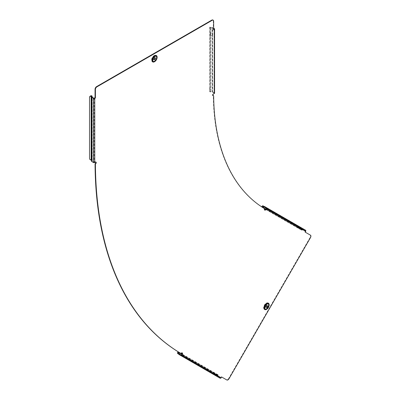 <?xml version="1.0" encoding="UTF-8"?>
<svg xmlns="http://www.w3.org/2000/svg" width="400" height="400" viewBox="0 0 400 400"><rect width="100%" height="100%" fill="white"/><g stroke="black" fill="none" stroke-linecap="round" stroke-linejoin="round"><path stroke-width="0.3" stroke-dasharray="2 1.5" d="M153.315 58.025A1.365 0.79 120 0 0 153.315 59.605A1.365 0.79 120 0 0 154.68 58.815A1.365 0.79 120 0 0 154.68 57.24A1.365 0.79 120 0 0 153.315 58.025M153.79 58.3A1.365 0.79 120 0 0 153.79 59.875A1.365 0.79 120 0 0 155.155 59.09A1.365 0.79 120 0 0 155.155 57.51A1.365 0.79 120 0 0 153.79 58.3M154.525 58.465A0.86 0.495 120 0 0 154.425 57.675A0.86 0.495 120 0 0 153.565 58.17A0.86 0.495 120 0 0 153.565 59.165A0.86 0.495 120 0 0 154.3 58.855M94.405 98.18L94.405 162.325L92.21 161.4L92.085 160.385A0.925 0.535 0 0 0 91.815 160.005A0.925 0.535 0 0 0 91.16 159.85L91.16 160.14M91.16 160.1L91.16 159.85M91.16 95.705L91.16 96.035M91.58 96.235L91.58 102.405L92.085 102.405L92.21 104.165L92.21 161.4M91.58 103.795L91.58 161.23L92.085 161.23L92.085 104.705L91.58 104.705M213.65 28.645L212.345 27.895L212.345 34.805L212.705 34.6L212.05 35.155A1.155 0.945 180 0 1 210.585 35.085L210.585 35.38A1.155 0.945 180 0 0 212.05 35.445L212.05 91.68L210.165 91.435L210.165 88.775L209.66 88.775L209.66 91.435L210.165 91.435M228.97 378.785L228.615 378.58L310.12 237.41A2.1 1.215 -60 0 0 310.12 234.985L304.87 231.955L305.33 231.155A0.42 0.345 -60 0 0 305.245 230.615L303.645 229.695A0.42 0.345 -60 0 0 303.37 229.68L302.12 230.155A0.925 0.755 120 0 1 301.525 230.12L301.525 230.12A0.925 0.755 120 0 1 301.2 229.62L301.6 229.44A2.1 0.86 69.2 0 0 300.34 227.375L264.185 206.5M301.525 230.12L265.545 209.345L301.525 230.12M262.705 207.51A0.925 0.755 120 0 1 262.245 207.44L264.745 208.885L262.245 207.44A0.925 0.755 120 0 1 261.93 207.01M262.37 206.79L261.915 206.94M305.495 230.18L299.725 226.85L299.565 227.07A1.155 0.47 -9.2 0 1 298.275 227.52L297.42 227.025L297.495 227.48A1.155 0.47 -9.2 0 1 298.705 226.985L265.965 207.94L299.41 227.25L299.66 226.815L264.615 206.575L299.725 226.85L299.41 227.25M299.635 227.52L303.37 229.68L303.3 229.225A0.925 0.755 -60 0 1 303.895 229.255L299.725 226.85L299.635 227.52L303.645 229.695L299.635 227.52A1.155 0.47 -9.2 0 1 298.345 227.975L297.325 227.64L297.42 227.025A1.155 0.47 -9.2 0 1 298.63 226.53L298.705 226.985L266.11 208.165M299.565 227.07L303.3 229.225L302.05 229.7A0.42 0.345 120 0 1 301.775 229.685L262.495 207.005L301.775 229.685A0.42 0.345 120 0 1 301.63 229.455L297.42 227.025M228.615 378.58A2.1 1.215 -60 0 1 226.515 379.795L221.265 376.76L220.8 377.565A0.42 0.345 120 0 1 220.295 377.755L218.695 376.83A0.42 0.345 120 0 1 218.545 376.605L218.33 375.285A0.925 0.755 -60 0 0 217.405 374.75L217.48 375.205L217.38 374.735A2.1 0.86 -9.2 0 1 214.96 374.675L177.775 353.205A2.1 0.86 -9.2 0 1 177.495 352.865M212.925 95.68A1.155 0.665 -60 0 1 212.715 95.63A1.155 0.665 -60 0 1 212.54 94.705A1.155 0.665 -60 0 1 213.295 93.685L213.945 92.965L212.345 92.04L210.585 91.97A0.925 0.535 180 0 1 209.66 91.435M264.795 208.805L264.435 208.595A1.155 0.665 120 0 0 264.435 209.94A1.155 0.665 120 0 0 264.64 209.99M266.04 304.96A1.365 0.79 -60 0 1 266.72 304.89A1.365 0.79 -60 0 1 266.93 305.985A1.365 0.79 -60 0 1 266.04 307.19A1.365 0.79 -60 0 1 265.355 307.255A1.365 0.79 -60 0 1 265.145 306.16A1.365 0.79 -60 0 1 266.04 304.96M266.515 307.465A1.365 0.79 120 0 0 267.405 306.26A1.365 0.79 120 0 0 267.195 305.165A1.365 0.79 120 0 0 266.515 305.235A1.365 0.79 120 0 0 265.62 306.435A1.365 0.79 120 0 0 265.83 307.53A1.365 0.79 120 0 0 266.515 307.465M266.345 306.51A0.86 0.495 -60 0 1 266.04 306.775A0.86 0.495 -60 0 1 265.61 306.82A0.86 0.495 -60 0 1 265.475 306.13A0.86 0.495 -60 0 1 266.04 305.37A0.86 0.495 -60 0 1 266.47 305.33A0.86 0.495 -60 0 1 266.565 306.12M266.49 308.805L266.345 308.89A3.23 1.865 120 0 0 268.63 304.935A3.23 1.865 120 0 0 266.345 303.615A3.23 1.865 120 0 0 264.065 307.57A3.23 1.865 120 0 0 266.345 308.89L268.63 305.095A3.03 1.75 120 0 0 266.49 303.86A3.03 1.75 120 0 0 264.345 307.57A3.03 1.75 120 0 0 266.49 308.805L266.49 308.805A3.03 1.75 120 0 0 268.63 305.095L266.345 308.89M212.345 27.895L210.585 27.82A0.925 0.535 180 0 1 209.66 27.29L210.165 27.29L209.66 27.33L209.66 91.395L210.165 91.395L210.165 27.17L210.165 88.775M209.66 27.29L209.66 88.775M301.2 229.62L301.63 229.455M217.405 374.75L178.125 352.07M178.13 352.095A2.1 0.86 -9.2 0 1 178.15 352.085L178.225 352.54M264.435 208.595A252.495 145.78 -60 0 1 213.3 95.565M212.86 20A2.1 1.215 -60 0 1 213.295 20.96L213.65 21.165M213.65 29.33L213.295 29.54L213.295 20.96M180.83 353.41A1.155 0.665 -60 0 1 181.98 352.745A1.155 0.665 -60 0 1 182.13 352.9M94.405 162.325L95.055 161.95A1.155 0.665 -60 0 1 95.635 161.89A1.155 0.665 -60 0 1 95.785 162.04M304.87 231.955L305.225 232.16M221.265 376.76L221.62 376.97M213.295 29.54L213.65 29.745M220.295 377.755L181.01 355.075M218.435 377.265A0.925 0.755 120 0 1 218.115 376.765L218.545 376.605L214.81 374.445L214.275 374.86L214.525 374.425L218.695 376.83L214.46 374.385L214.21 374.825L213.45 374.07L178.835 354.085M214.81 374.445L214.81 374.445A1.155 0.47 69.2 0 0 214.555 373.105L218.33 375.285L217.9 375.445L218.115 376.765L214.38 374.61L214.21 374.825M220.04 378.19L218.44 377.27M214.525 374.425L214.375 374.905M217.48 375.205A0.42 0.345 -60 0 1 217.9 375.445L214.125 373.265L214.555 373.105L213.705 372.61A1.155 0.47 69.2 0 0 213.88 373.91L213.45 374.07A1.155 0.47 69.2 0 1 213.275 372.775L213.755 372.385L213.275 372.775L214.125 373.265A1.155 0.47 69.2 0 1 214.38 374.61M181.285 355.09L214.46 374.385M178.89 352.245A0.925 0.755 -60 0 0 178.55 352.035M214.96 374.675L215.03 375.13L178.88 354.255M215.03 375.13A2.1 0.86 170.8 0 0 217.455 375.19L213.275 372.775M305.245 230.615L265.96 207.935L305.245 230.615M264.015 206.545L298.63 226.53L299.66 226.815M298.275 227.52L298.345 227.975L302.12 230.155L302.05 229.7L298.275 227.52M300.34 227.375L299.91 227.535L262.725 206.07L263.155 205.905M299.91 227.535A2.1 0.86 -110.8 0 1 301.17 229.605L261.94 206.955A2.1 0.86 -110.8 0 1 261.94 206.93M262.29 206A2.1 0.86 -110.8 0 1 262.725 206.07M214.575 93.135A0.925 0.535 0 0 0 214.305 92.76L212.705 91.835A0.925 0.535 0 0 0 212.05 91.68L212.05 35.445L212.345 34.805L212.345 92.04M213.65 28.235L212.705 27.69A0.925 0.535 0 0 0 212.05 27.53L212.05 33.92L212.345 34.7L212.705 34.495L212.33 35.04M210.175 34.245L210.47 33.84L210.585 35.085L210.585 91.97L210.585 35.38L210.175 34.245L210.585 33.99A1.155 0.945 180 0 1 212.05 33.92L212.705 34.495L212.705 27.69M212.05 35.445L212.345 34.805M210.47 33.84L210.585 27.53L210.585 33.695A1.155 0.945 180 0 1 212.05 33.63L212.05 27.53L210.165 27.29M91.855 104.375L92.21 104.165L92.085 102.395L91.58 102.395L91.58 103.18L92.085 103.18L92.085 97.085M91.855 104.27L92.21 104.06L92.21 97.255M91.68 104.705L92.085 104.705M91.725 103.795L92.085 103.795L92.085 160.385L91.58 160.385M92.085 96.235L92.005 102.405M89.525 97.42L89.525 158.425M91.16 95.745L91.16 159.81A2.1 1.715 -0 0 1 89.525 158.135M157.09 57.365A3.585 2.07 -60 0 1 156.35 59.78A3.585 2.07 -60 0 1 154.63 61.63M157.04 58.055A3.675 2.12 -60 0 1 156.37 59.79A3.675 2.12 -60 0 1 155.2 61.24M156.01 59.585A3.675 2.12 -60 0 1 152.34 61.705A3.675 2.12 -60 0 1 152.34 57.465A3.675 2.12 -60 0 1 156.01 55.34A3.675 2.12 -60 0 1 156.01 59.585M155.92 59.53A3.23 1.865 -60 0 1 154.305 61.235A3.23 1.865 -60 0 1 152.195 60.825A3.23 1.865 -60 0 1 152.69 57.665A3.23 1.865 -60 0 1 155.18 55.66A3.23 1.865 -60 0 1 156.59 57.28A3.23 1.865 -60 0 1 155.92 59.53M153 57.845A2.94 1.7 -60 0 1 155.94 56.15A2.94 1.7 -60 0 1 155.94 59.545A3.03 1.75 -60 0 1 154.445 61.155A3.03 1.75 -60 0 1 152.465 60.77A3.03 1.75 -60 0 1 152.93 57.805A3.03 1.75 -60 0 1 155.265 55.92A3.03 1.75 -60 0 1 156.59 57.445A3.03 1.75 -60 0 1 155.96 59.555A2.94 1.7 -60 0 1 153 61.24A2.94 1.7 -60 0 1 153 57.845M177.85 353.66L177.775 353.205M213.295 93.685L213.65 93.89M269.135 304.935C268.98 306.795 268.135 308.26 266.6 309.325A3.585 2.07 120 0 0 269.135 305.015M266.215 309.175A3.675 2.12 120 0 0 268.815 304.675A3.675 2.12 120 0 0 266.215 303.175A3.675 2.12 120 0 0 263.62 307.675A3.675 2.12 120 0 0 266.215 309.175M266.515 303.945A2.94 1.7 120 0 0 264.435 307.55A2.94 1.7 120 0 0 266.515 308.75A2.94 1.7 120 0 0 268.595 305.15A2.94 1.7 120 0 0 266.515 303.945M213.945 92.965L213.945 93.31M305.33 231.155L266.05 208.475M220.8 377.565L181.52 354.885M267.245 308.895A3.675 2.12 120 0 0 269.085 305.71M310.12 237.41L310.475 237.615M95.055 161.95L95.415 162.155M213.705 372.61L181.89 354.245M297.495 227.48L265.68 209.11M214.305 28.61L214.305 92.76M212.705 34.6L212.705 91.835M209.66 28.06L210.165 28.06M93.81 98.18L93.81 162.325M153.315 59.605L153.79 59.875M154.425 57.675L155.26 58.155M154.555 61.67L156.35 59.78L157.09 57.28M154.305 61.235L155.91 59.525L156.59 57.28L155.96 59.555L154.305 61.235M213.075 95.835L212.715 95.63M264.79 210.145L264.435 209.94M266.72 304.89L267.195 305.165M265.61 306.82L266.44 307.3M266.47 305.33L267.3 305.81M265.355 307.255L265.83 307.53M95.99 162.095L95.635 161.89M182.34 352.955L181.98 352.745M217.75 375.22L178.47 352.54M218.005 374.78L182.02 354.01M181.225 353.55L178.72 352.105M299.815 226.915L299.665 227.45M214.07 28.99L214.07 93.135M212.54 34.92L212.225 35.255M209.66 27.17L210.165 27.17M153.565 59.165L154.4 59.645M154.68 57.24L155.155 57.51"/><path stroke-width="0.6" d="M155.26 59.15A0.86 0.495 120 0 0 155.26 58.155A0.86 0.495 120 0 0 154.4 58.65A0.86 0.495 120 0 0 154.4 59.645A0.86 0.495 120 0 0 155.26 59.15M154.3 58.855A0.86 0.495 120 0 0 154.425 58.67A0.86 0.495 120 0 0 154.525 58.465M213.65 28.235L214.305 28.61A0.925 0.535 0 0 1 214.575 28.99A0.925 0.535 0 0 1 214.305 29.365L213.65 29.745L213.65 21.165A2.1 1.215 120 0 0 213.215 20.205A2.1 1.215 120 0 0 212.165 20.31L96.9 86.86A2.1 1.215 120 0 0 95.415 89.43L95.055 89.225L95.055 97.8L93.81 98.18L92.21 97.255L92.085 96.235A0.925 0.535 0 0 0 91.815 95.86A0.925 0.535 0 0 0 91.16 95.705L91.16 96.035A2.1 1.715 180 0 0 89.525 97.71L89.525 158.425A2.1 1.715 180 0 0 91.16 160.1L91.58 160.385M91.58 102.405L91.58 161.23A0.925 0.535 180 0 0 91.855 161.605L93.455 162.53A0.925 0.535 180 0 0 94.76 162.53L95.415 162.155A1.155 0.665 -60 0 1 95.99 162.095A1.155 0.665 -60 0 1 96.17 163.02A1.155 0.665 -60 0 1 95.42 164.04A419.71 242.32 120 0 0 181.185 353.615A1.155 0.665 -60 0 1 182.34 352.955A1.155 0.665 -60 0 1 182.34 354.29L181.875 355.09A0.925 0.755 120 0 1 180.76 355.51L179.16 354.59A0.925 0.755 120 0 1 178.835 354.085L178.62 352.765A0.42 0.345 -60 0 0 178.2 352.525L178.225 352.54A2.1 0.86 170.8 0 0 177.635 353.035A2.1 0.86 170.8 0 0 177.57 353.32A2.1 0.86 170.8 0 0 177.85 353.66L178.88 354.255M95.415 89.43L95.415 98.005L94.76 98.385A0.925 0.535 180 0 1 93.455 98.385L91.855 97.46A0.925 0.535 180 0 1 91.58 97.085L91.58 96.235L91.16 95.995M265.545 209.345L264.745 208.885L265.545 209.345M261.93 207.01A0.925 0.755 120 0 1 261.915 206.94L262.37 206.79A2.1 0.86 69.2 0 1 262.72 205.835L262.29 206A2.1 0.86 -110.8 0 0 261.94 206.93M180.76 355.51L220.04 378.19A0.925 0.755 120 0 0 221.155 377.77L221.62 376.97L226.87 380A2.1 1.215 120 0 0 228.97 378.785L310.475 237.615A2.1 1.215 120 0 0 310.475 235.19L305.225 232.16L305.685 231.36L266.405 208.68A0.925 0.755 -60 0 0 266.215 207.5L264.615 206.575A0.925 0.755 -60 0 0 264.015 206.545L262.765 207.02A0.42 0.345 120 0 1 262.495 207.005L262.495 207.005A0.42 0.345 120 0 1 262.345 206.775M177.57 353.32L177.495 352.865A2.1 0.86 -9.2 0 1 177.56 352.58A2.1 0.86 -9.2 0 1 178.13 352.095M266.405 208.68L265.945 209.48A1.155 0.665 120 0 1 265.365 210.085A1.155 0.665 120 0 1 264.79 210.145A1.155 0.665 120 0 1 264.795 208.805A252.495 145.78 -60 0 1 213.655 95.775L213.3 95.565A1.155 0.665 -60 0 1 212.925 95.68M213.655 95.775A1.155 0.665 -60 0 1 213.65 95.775A1.155 0.665 -60 0 1 213.075 95.835A1.155 0.665 -60 0 1 212.895 94.91A1.155 0.665 -60 0 1 213.65 93.89L214.305 93.515A0.925 0.535 0 0 0 214.575 93.135L214.575 28.99M264.64 209.99A1.155 0.665 120 0 0 265.01 209.88A1.155 0.665 120 0 0 265.585 209.275L265.945 209.48M266.87 307.255A0.86 0.495 -60 0 1 266.44 307.3A0.86 0.495 -60 0 1 266.31 306.61A0.86 0.495 -60 0 1 266.87 305.85A0.86 0.495 -60 0 1 267.3 305.81A0.86 0.495 -60 0 1 267.435 306.5A0.86 0.495 -60 0 1 266.87 307.255M266.6 309.325L266.74 309.245A3.385 1.955 120 0 0 269.135 305.095A3.385 1.955 120 0 0 266.74 303.715A3.385 1.955 120 0 0 264.345 307.86A3.385 1.955 120 0 0 266.74 309.245L266.6 309.325A3.585 2.07 120 0 1 264.065 307.86A3.585 2.07 120 0 1 266.6 303.47A3.585 2.07 120 0 1 269.135 304.935A3.585 2.07 120 0 1 269.135 305.015M178.55 352.035A0.925 0.755 -60 0 0 178.125 352.07L178.2 352.525M95.785 162.04A1.155 0.665 -60 0 1 95.06 163.83L95.42 164.04M95.06 163.83A419.71 242.32 120 0 0 180.83 353.41L181.185 353.615M95.055 89.225A2.1 1.215 -60 0 1 96.54 86.65L96.9 86.86M212.165 20.31L211.805 20.105L96.54 86.65M211.805 20.105A2.1 1.215 -60 0 1 212.86 20L213.215 20.205M213.945 29.16L213.945 28.815L213.65 29.33M266.11 208.165L264.09 207A0.42 0.345 -60 0 1 264.36 207.015L265.96 207.935A0.42 0.345 -60 0 1 266.05 208.475L265.585 209.275M226.515 379.795L226.87 380M182.13 352.9A1.155 0.665 -60 0 1 181.98 354.08L181.52 354.885A0.42 0.345 120 0 1 181.01 355.075L179.41 354.15A0.42 0.345 120 0 1 179.265 353.925L179.05 352.605A0.925 0.755 -60 0 0 178.89 352.245M95.055 97.8L95.415 98.005M266.565 306.12A0.86 0.495 -60 0 1 266.345 306.51M218.44 377.27L214.275 374.86L218.44 377.27A0.925 0.755 120 0 1 218.435 377.265M214.21 374.825L179.16 354.59L214.21 374.825M305.685 231.36A0.925 0.755 -60 0 0 305.495 230.18L266.215 207.5L305.495 230.18M264.015 206.545L264.09 207L262.84 207.475A0.925 0.755 120 0 1 262.705 207.51M264.185 206.5L263.155 205.905A2.1 0.86 69.2 0 0 262.72 205.835M213.945 28.815L213.65 28.645M91.855 97.46L91.855 161.605M91.855 104.27L91.58 97.085L92.085 97.085M89.525 97.71L89.525 97.42A2.1 1.715 -0 0 1 91.16 95.745M154.63 61.63A3.585 2.07 -60 0 1 154.555 61.67L156.4 59.81A3.385 1.955 -60 0 1 154.7 61.59A3.385 1.955 -60 0 1 152.485 61.16A3.385 1.955 -60 0 1 153.005 57.85A3.385 1.955 -60 0 1 155.615 55.74A3.385 1.955 -60 0 1 157.09 57.445A3.385 1.955 -60 0 1 156.39 59.805L157.09 57.28A3.585 2.07 -60 0 1 157.09 57.365M154.555 61.67A3.585 2.07 -60 0 1 152.215 61.215A3.585 2.07 -60 0 1 152.765 57.71A3.585 2.07 -60 0 1 155.53 55.48A3.585 2.07 -60 0 1 157.09 57.28M156.3 59.75A2.94 1.7 -60 0 1 153.36 61.45A2.94 1.7 -60 0 1 153.36 58.05A2.94 1.7 -60 0 1 156.3 56.355A2.94 1.7 -60 0 1 156.3 59.75M155.2 61.24A3.675 2.12 -60 0 1 152.28 61.53A3.675 2.12 -60 0 1 152.695 57.67A3.675 2.12 -60 0 1 155.83 55.38A3.675 2.12 -60 0 1 157.04 58.055M266.87 308.955A2.94 1.7 120 0 0 268.95 305.355A2.94 1.7 120 0 0 266.87 304.155A2.94 1.7 120 0 0 264.79 307.755A2.94 1.7 120 0 0 266.87 308.955M269.085 305.71A3.675 2.12 120 0 0 266.575 303.385A3.675 2.12 120 0 0 263.975 307.885A3.675 2.12 120 0 0 266.575 309.385A3.675 2.12 120 0 0 267.245 308.895M94.76 98.385L94.76 162.53M221.155 377.77L181.875 355.09M214.305 29.365L214.305 93.515M181.98 354.08L182.34 354.29M181.285 355.09L179.265 353.925L178.835 354.085M181.89 354.245L179.05 352.605L178.225 352.54M265.68 209.11L262.84 207.475L262.37 206.79M93.455 98.385L93.455 162.53M92.085 96.235L91.58 96.235M91.16 96.035L91.16 160.1M266.74 309.245L269.135 304.935M182.02 354.01L181.225 353.55"/></g></svg>
